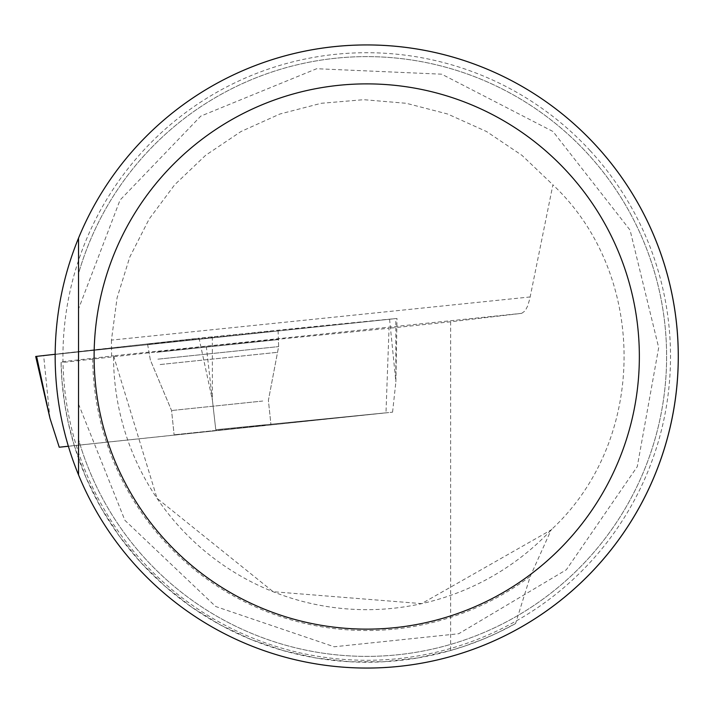 <?xml version="1.0" encoding="UTF-8"?>
<svg xmlns="http://www.w3.org/2000/svg" width="714" height="714" viewBox="0 0 714 714"><rect width="100%" height="100%" fill="white"/><g stroke="black" fill="none" stroke-linecap="round" stroke-linejoin="round"><path stroke-width="0.54" stroke-dasharray="3.57 2.68" d="M74.283 445.607L68.16 422.277L64.804 404.552L61.957 380.66L61.065 362.641L206.301 346.379L389.041 328.262L385.979 412.826L74.283 445.607L85.939 477.434L101.058 507.779L119.434 536.259L140.854 562.534L165.05 586.274L191.727 607.186L220.555 625.018L251.176 639.548L283.226 650.597L316.293 658.04L349.985 661.771L383.882 661.744L417.574 657.969L450.632 650.49L450.632 321.782L521.684 313.348L525.138 310.867L527.637 306.038L529.734 299.005L552.904 184.819C648.205 274.479 647.723 440.038 551.904 529.145A253.175 253.175 0 0 1 113.553 355.804L521.684 313.348M113.58 355.884L157.071 498.363L273.159 591.719L421.653 603.616L551.137 529.931L530.261 576.376L515.553 623.563L497.658 632.774L483.869 638.896L465.037 645.991L450.632 650.49M515.553 623.563A305.726 305.726 0 0 1 61.047 361.819L61.065 362.641M530.261 576.376A274.024 274.024 0 0 1 92.713 358.294L61.047 361.819M92.713 358.294L113.553 355.804M450.632 321.782L389.041 328.262M78.531 238.11A311.572 311.572 0 0 1 556.161 109.126A311.572 311.572 0 0 1 556.161 603.865A311.572 311.572 0 0 1 78.531 474.881L78.531 439.387A299.889 299.889 0 0 0 540.23 601.099A299.889 299.889 0 0 0 540.23 111.902A299.889 299.889 0 0 0 78.531 273.605L78.531 439.387A299.889 299.889 0 0 0 540.23 601.099A299.889 299.889 0 0 0 540.23 111.902A299.889 299.889 0 0 0 78.531 273.605L78.531 238.11M366.728 668.063A311.572 311.572 0 0 1 96.908 200.714A311.572 311.572 0 0 1 636.558 200.714A311.572 311.572 0 0 1 366.728 668.063A311.572 311.572 0 0 1 78.531 474.881M551.137 529.931L551.904 529.145M530.181 296.953L111.438 340.114L117.096 297.8L129.787 257.049L149.172 219.011L174.671 184.783L205.578 155.34L241.002 131.519L279.924 114.008L321.246 103.289L363.783 99.692L406.311 103.298L447.633 114.017L486.564 131.546L521.988 155.366L552.904 184.819M111.438 340.114L111.58 355.626M206.301 346.379L215.771 429.703L385.979 412.826M74.256 445.554L68.357 446.214M156.714 352.261L278.389 339.596L156.714 352.261M265.278 425.294L174.109 434.79L265.278 425.294M68.374 446.268L392.566 412.174L215.771 429.703L212.397 400.072L199.036 338.168L396.993 318.471L36.601 356.384C139.748 344.335 270.267 330.609 395.824 318.578L36.601 356.357M392.566 412.174L395.877 381.883L395.824 318.578M55.165 354.278L199.036 338.168M270.445 331.537L147.602 344.327L270.445 331.537M590.05 150.556A303.78 303.78 0 0 1 366.728 660.28A303.78 303.78 0 0 1 88.482 234.594A303.78 303.78 0 0 1 590.05 150.556M366.728 667.965A311.474 311.474 0 0 1 96.988 200.759A311.474 311.474 0 0 1 636.469 200.759A311.474 311.474 0 0 1 366.728 667.965M157.874 359.169L278.63 346.602L157.874 359.169M160.106 364.542L277.353 352.332L160.106 364.542M262.734 401.036L171.565 410.532L262.734 401.036M212.344 336.776L212.397 400.072M49.962 418.261L43.652 355.661M389.576 319.283L395.877 381.883L396.993 318.471M78.531 404.044L124.896 520.319L215.682 606.507L334.214 646.777L458.709 633.737L566.318 569.772L637.263 466.644L658.692 347.629L630.078 230.131L553.002 131.501L441.707 74.185L316.65 68.722L200.786 116.114L120.032 200.098L78.531 308.957M278.076 330.618L278.63 346.602L268.393 400.358L270.945 424.616L268.393 400.358L278.63 346.602L278.389 339.596M147.602 344.327L150.377 360.07L171.565 410.532L174.109 434.79L171.565 410.532L150.377 360.07L149.164 353.171"/><path stroke-width="1.07" d="M366.728 668.063A311.572 311.572 0 0 0 446.777 55.389A311.572 311.572 0 0 0 78.531 238.11A311.572 311.572 0 0 1 675.676 396.859A311.572 311.572 0 0 1 78.531 474.881L78.531 238.11A311.572 311.572 0 0 0 78.531 474.881M366.728 629.123A272.623 272.623 0 0 1 130.635 220.189A272.623 272.623 0 0 1 602.83 220.189A272.623 272.623 0 0 1 366.728 629.123M68.357 446.214L59.244 447.232L68.374 446.268M59.244 447.232L49.962 418.261L35.7 356.464L55.165 354.278L35.7 356.464M36.601 356.384L49.962 418.261"/></g></svg>
